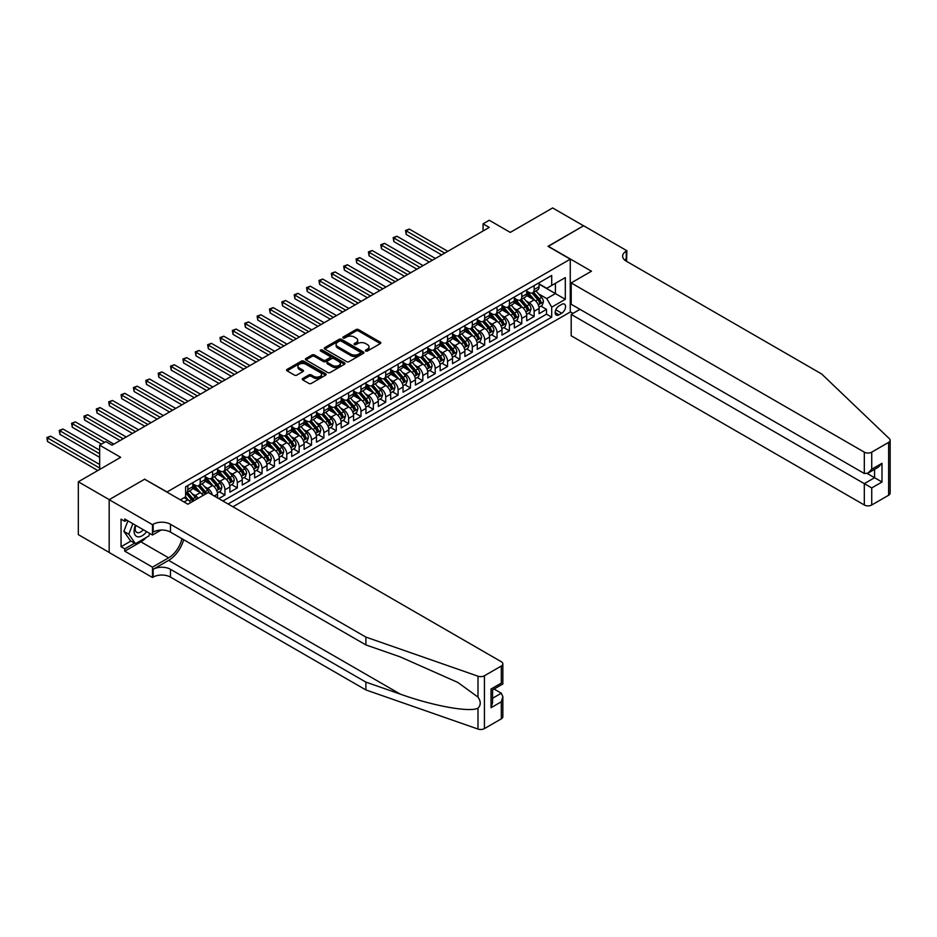 <?xml version="1.0" encoding="UTF-8"?>
<svg xmlns="http://www.w3.org/2000/svg" width="937" height="937" viewBox="0 0 937 937"><rect width="100%" height="100%" fill="white"/><g stroke="black" fill="none" stroke-linecap="round" stroke-linejoin="round"><path stroke-width="1.41" d="M365.735 351.024A1.206 0.691 0 0 0 367.433 351.024L380.328 343.586A1.722 0.996 0 0 0 380.832 342.883A1.722 0.996 0 0 0 380.328 342.181L358.473 329.566A1.722 0.996 0 0 0 356.048 329.566L343.153 337.015A1.206 0.691 0 0 0 344.851 337.988L346.514 337.027A5.493 3.174 0 0 1 354.291 337.027L356.107 338.081A5.493 3.174 0 0 1 357.723 340.318A5.493 3.174 0 0 1 356.107 342.567L354.444 343.528A1.206 0.691 0 0 0 356.142 344.511L357.805 343.551A5.493 3.174 0 0 1 365.582 343.551L367.398 344.593A5.493 3.174 0 0 1 369.014 346.842A5.493 3.174 0 0 1 367.398 349.079L365.735 350.051A1.206 0.691 0 0 0 365.735 351.024L365.735 350.051M302.756 378.489A1.722 0.996 0 0 0 302.253 379.192A1.722 0.996 0 0 0 302.756 379.883L308.882 383.432A1.722 0.996 0 0 0 311.318 383.432L325.643 375.151A1.722 0.996 0 0 0 326.146 374.46A1.722 0.996 0 0 0 325.643 373.758L303.787 361.143A1.722 0.996 0 0 0 301.363 361.143L287.038 369.412A1.722 0.996 0 0 0 286.535 370.115A1.722 0.996 0 0 0 287.038 370.806L294.441 375.093A1.722 0.996 0 0 0 296.865 375.093L303.002 371.544A1.722 0.996 0 0 0 303.506 370.841A1.722 0.996 0 0 0 303.002 370.15L299.325 368.03A4.591 2.647 0 0 1 297.978 366.156A4.591 2.647 0 0 1 300.812 363.697A4.591 2.647 0 0 1 305.825 364.27L320.208 372.586A4.591 2.647 0 0 1 321.555 374.46A4.591 2.647 0 0 1 318.721 376.908A4.591 2.647 0 0 1 313.708 376.334L311.318 374.952A1.722 0.996 0 0 0 308.882 374.952L302.756 378.489L302.756 379.883L308.882 376.369L308.882 374.952M144.802 479.322L167.067 491.96L570.258 259.186L548.004 246.326L583.552 225.794L552.643 207.944L510.278 232.399L489.255 220.265L483.07 223.838L489.255 227.41L112.03 445.192L105.846 441.62L99.662 445.192L99.662 469.472M144.802 479.112L109.242 499.644L78.321 481.782L120.686 457.326L99.662 445.192M346.643 361.635A1.722 0.996 0 0 0 349.068 361.635L363.392 353.354A1.722 0.996 0 0 0 363.896 352.663A1.722 0.996 0 0 0 363.392 351.961L341.536 339.346A1.722 0.996 0 0 0 339.112 339.346L324.788 347.615A1.722 0.996 0 0 0 324.284 348.318A1.722 0.996 0 0 0 324.788 349.009L346.643 361.635M321.075 351.293A1.206 0.691 0 0 1 322.305 351.457L322.305 350.028L344.511 362.853A1.722 0.996 0 0 1 345.015 363.556A1.722 0.996 0 0 1 344.511 364.259L330.187 372.528A1.722 0.996 0 0 1 327.763 372.528L305.907 359.913L312.044 356.4L312.044 354.971L305.907 358.508A1.722 0.996 0 0 0 305.403 359.211A1.722 0.996 0 0 0 305.907 359.913L305.907 358.508M312.044 356.4A1.722 0.996 0 0 1 314.469 356.4L314.469 354.971A1.722 0.996 0 0 0 312.044 354.971M314.469 354.971L323.335 360.089A1.722 0.996 0 0 0 325.76 360.089L329.824 357.735A1.722 0.996 0 0 0 330.328 357.044A1.722 0.996 0 0 0 329.824 356.341L320.595 351.012A1.206 0.691 0 0 1 322.305 350.028M109.184 552.443L78.321 534.629L78.321 481.782M218.766 498.601L224.95 495.029L219.317 491.784M216.892 479.463L219.996 481.255A6.992 4.041 60 0 1 224.95 489.817L229.893 486.971L229.893 492.183L237.319 487.896L231.685 484.64M229.26 472.318L232.364 474.11A6.992 4.041 60 0 1 237.319 482.684L242.261 479.826L242.261 485.038L249.687 480.751L244.053 477.507M241.629 465.174L244.733 466.977A6.992 4.041 60 0 1 249.687 475.539L254.63 472.681L254.63 477.893L262.055 473.607L256.422 470.362M253.997 458.041L257.101 459.833A6.992 4.041 60 0 1 262.055 468.395L266.998 465.548L266.998 470.761L274.424 466.474L268.79 463.218M266.366 450.896L269.469 452.688A6.992 4.041 60 0 1 274.424 461.262L279.367 458.404L279.367 463.616L286.792 459.329L281.159 456.085M278.734 443.751L281.838 445.555A6.992 4.041 60 0 1 286.792 454.117L291.735 451.259L291.735 456.471L299.161 452.196L293.527 448.94M291.102 436.619L294.206 438.411A6.992 4.041 60 0 1 299.161 446.972L304.103 444.126L304.103 449.338L311.529 445.052L305.895 441.795M303.471 429.474L306.575 431.266A6.992 4.041 60 0 1 311.529 439.84L316.472 436.982L316.472 442.194L323.897 437.907L318.264 434.663M315.839 422.341L318.943 424.133A6.992 4.041 60 0 1 323.897 432.695L328.84 429.837L328.84 435.049L336.266 430.774L330.632 427.518M328.208 415.196L331.311 416.988A6.992 4.041 60 0 1 336.266 425.562L341.209 422.704L341.209 427.916L348.623 423.629L343.001 420.385M340.576 408.052L343.68 409.844A6.992 4.041 60 0 1 348.623 418.417L353.577 415.559L353.577 420.772L360.991 416.485L355.369 413.24M352.944 400.919L356.048 402.711A6.992 4.041 60 0 1 360.991 411.273L365.945 408.415L365.945 413.627L373.359 409.352L367.737 406.096M365.313 393.774L368.417 395.566A6.992 4.041 60 0 1 373.359 404.14L378.314 401.282L378.314 406.494L385.728 402.207L380.106 398.963M377.681 386.63L380.785 388.422A6.992 4.041 60 0 1 385.728 396.995L390.682 394.137L390.682 399.349L398.096 395.063L392.474 391.818M390.05 379.497L393.153 381.289A6.992 4.041 60 0 1 398.096 389.851L403.051 386.993L403.051 392.205L410.465 387.93L404.843 384.674M402.418 372.352L405.522 374.144A6.992 4.041 60 0 1 410.465 382.718L415.419 379.86L415.419 385.072L422.833 380.785L417.211 377.541M414.786 365.207L417.89 366.999A6.992 4.041 60 0 1 422.833 375.573L427.787 372.715L427.787 377.927L435.201 373.64L429.579 370.396M427.155 358.075L430.259 359.867A6.992 4.041 60 0 1 435.201 368.428L440.156 365.571L440.156 370.783L447.57 366.508L441.948 363.251M439.523 350.93L442.627 352.722A6.992 4.041 60 0 1 447.57 361.295L452.524 358.438L452.524 363.65L459.938 359.363L454.316 356.119M451.892 343.785L454.995 345.577A6.992 4.041 60 0 1 459.938 354.151L464.893 351.293L464.893 356.505L472.307 352.218L466.685 348.974M464.26 336.652L467.364 338.444A6.992 4.041 60 0 1 472.307 347.006L477.249 344.148L477.249 349.372L484.675 345.085L479.053 341.829M476.628 329.508L479.732 331.3A6.992 4.041 60 0 1 484.675 339.873L489.618 337.015L489.618 342.228L497.043 337.941L491.421 334.696M488.997 322.363L492.101 324.155A6.992 4.041 60 0 1 497.043 332.729L501.986 329.871L501.986 335.083L509.412 330.796L503.79 327.552M501.354 315.23L504.469 317.022A6.992 4.041 60 0 1 509.412 325.584L514.354 322.726L514.354 327.95L521.78 323.663L516.146 320.407M513.722 308.086L516.837 309.878A6.992 4.041 60 0 1 521.78 318.451L526.723 315.593L526.723 320.805L534.149 316.519L534.149 311.307A6.992 4.041 -120 0 0 529.206 302.733L526.09 300.941M528.515 313.274L534.149 316.519M190.738 502.572A6.992 4.041 -120 0 0 187.845 499.819L184.132 497.676M203.106 495.427A6.992 4.041 -120 0 0 200.213 492.675L192.565 488.259M198.164 498.285A6.992 4.041 60 0 0 195.271 495.532L192.155 493.74M217.525 497.887L217.525 494.104A6.992 4.041 -120 0 0 212.582 485.542L204.934 481.126M212.289 494.865A6.992 4.041 60 0 0 207.639 488.388L204.524 486.596M229.893 486.971A6.992 4.041 -120 0 0 224.95 478.397L217.302 473.981M242.261 479.826A6.992 4.041 -120 0 0 237.319 471.252L229.67 466.837M254.63 472.681A6.992 4.041 -120 0 0 249.687 464.12L242.039 459.704M266.998 465.548A6.992 4.041 -120 0 0 262.055 456.975L254.407 452.559M279.367 458.404A6.992 4.041 -120 0 0 274.424 449.83L266.776 445.415M291.735 451.259A6.992 4.041 -120 0 0 286.792 442.697L279.144 438.282M304.103 444.126A6.992 4.041 -120 0 0 299.161 435.553L291.512 431.137M316.472 436.982A6.992 4.041 -120 0 0 311.529 428.408L303.881 423.992M328.84 429.837A6.992 4.041 -120 0 0 323.897 421.275L316.249 416.86M341.209 422.704A6.992 4.041 -120 0 0 336.266 414.131L328.606 409.715M353.577 415.559A6.992 4.041 -120 0 0 348.623 406.986L340.974 402.57M365.945 408.415A6.992 4.041 -120 0 0 360.991 399.853L353.343 395.437M378.314 401.282A6.992 4.041 -120 0 0 373.359 392.708L365.711 388.293M390.682 394.137A6.992 4.041 -120 0 0 385.728 385.564L378.079 381.148M403.051 386.993A6.992 4.041 -120 0 0 398.096 378.431L390.448 374.015M415.419 379.86A6.992 4.041 -120 0 0 410.465 371.286L402.816 366.871M427.787 372.715A6.992 4.041 -120 0 0 422.833 364.142L415.185 359.726M440.156 365.571A6.992 4.041 -120 0 0 435.201 357.009L427.553 352.593M452.524 358.438A6.992 4.041 -120 0 0 447.57 349.864L439.921 345.448M464.893 351.293A6.992 4.041 -120 0 0 459.938 342.731L452.29 338.304M477.249 344.148A6.992 4.041 -120 0 0 472.307 335.587L464.658 331.171M489.618 337.015A6.992 4.041 -120 0 0 484.675 328.442L477.027 324.026M501.986 329.871A6.992 4.041 -120 0 0 497.043 321.309L489.395 316.893M514.354 322.726A6.992 4.041 -120 0 0 509.412 314.164L501.763 309.749M526.723 315.593A6.992 4.041 -120 0 0 521.78 307.02L514.132 302.604M561.731 304.384L559.002 305.954A5.423 3.127 120 0 0 555.465 310.733A5.423 3.127 120 0 0 556.297 315.078A5.423 3.127 120 0 0 559.002 314.809L561.731 313.239A5.423 3.127 120 0 0 565.269 308.46A5.423 3.127 120 0 0 564.437 304.115A5.423 3.127 120 0 0 561.731 304.384M232.926 506.776L570.258 312.021L570.258 259.186M228.101 504.001L551.706 317.163L551.706 307.16L546.763 298.598L538.459 293.808M180.361 499.854L185.62 496.821L185.62 486.818L551.706 275.466L551.706 285.457L565.316 277.598L565.316 299.313L551.706 307.16M192.788 483.82L195.271 485.249A6.992 4.041 60 0 0 198.761 485.6L203.716 482.742A6.992 4.041 -120 0 0 205.156 479.533L205.156 475.539M205.156 476.687L207.639 478.116A6.992 4.041 60 0 0 211.13 478.456L216.084 475.598A6.992 4.041 -120 0 0 217.525 472.4L217.525 468.395M217.525 469.542L219.996 470.971A6.992 4.041 60 0 0 223.498 471.311L228.452 468.465A6.992 4.041 -120 0 0 229.893 465.256L229.893 461.262M229.893 462.398L232.364 463.827A6.992 4.041 60 0 0 235.866 464.178L240.809 461.32A6.992 4.041 -120 0 0 242.261 458.123L242.261 454.117M242.261 455.265L244.733 456.694A6.992 4.041 60 0 0 248.235 457.033L253.177 454.176A6.992 4.041 -120 0 0 254.63 450.978L254.63 446.972M254.63 448.12L257.101 449.549A6.992 4.041 60 0 0 260.603 449.901L265.546 447.043A6.992 4.041 -120 0 0 266.998 443.833L266.998 439.84M266.998 440.976L269.469 442.405A6.992 4.041 60 0 0 272.972 442.756L277.914 439.898A6.992 4.041 -120 0 0 279.367 436.701L279.367 432.695M279.367 433.843L281.838 435.272A6.992 4.041 60 0 0 285.34 435.611L290.283 432.753A6.992 4.041 -120 0 0 291.735 429.556L291.735 425.55M291.735 426.698L294.206 428.127A6.992 4.041 60 0 0 297.708 428.478L302.651 425.621A6.992 4.041 -120 0 0 304.103 422.411L304.103 418.417M304.103 419.553L306.575 420.982A6.992 4.041 60 0 0 310.077 421.334L315.019 418.476A6.992 4.041 -120 0 0 316.472 415.278L316.472 411.273M316.472 412.421L318.943 413.849A6.992 4.041 60 0 0 322.445 414.189L327.388 411.331A6.992 4.041 -120 0 0 328.84 408.134L328.84 404.14M328.84 405.276L331.311 406.705A6.992 4.041 60 0 0 334.814 407.056L339.756 404.198A6.992 4.041 -120 0 0 341.209 400.989L341.209 396.995M341.209 398.131L343.68 399.56A6.992 4.041 60 0 0 347.182 399.912L352.125 397.054A6.992 4.041 -120 0 0 353.577 393.856L353.577 389.851M353.577 390.998L356.048 392.427A6.992 4.041 60 0 0 359.55 392.767L364.493 389.909A6.992 4.041 -120 0 0 365.945 386.712L365.945 382.718M365.945 383.854L368.417 385.283A6.992 4.041 60 0 0 371.919 385.634L376.861 382.776A6.992 4.041 -120 0 0 378.314 379.567L378.314 375.573M378.314 376.709L380.785 378.138A6.992 4.041 60 0 0 384.287 378.489L389.23 375.632A6.992 4.041 -120 0 0 390.682 372.434L390.682 368.428M390.682 369.576L393.153 371.005A6.992 4.041 60 0 0 396.656 371.345L401.598 368.487A6.992 4.041 -120 0 0 403.051 365.289L403.051 361.295M403.051 362.432L405.522 363.861A6.992 4.041 60 0 0 409.024 364.212L413.967 361.354A6.992 4.041 -120 0 0 415.419 358.145L415.419 354.151M415.419 355.299L417.89 356.716A6.992 4.041 60 0 0 421.392 357.067L426.335 354.209A6.992 4.041 -120 0 0 427.787 351.012L427.787 347.006M427.787 348.154L430.259 349.583A6.992 4.041 60 0 0 433.749 349.923L438.703 347.065A6.992 4.041 -120 0 0 440.156 343.867L440.156 339.873M440.156 341.009L442.627 342.438A6.992 4.041 60 0 0 446.117 342.79L451.072 339.932A6.992 4.041 -120 0 0 452.524 336.723L452.524 332.729M452.524 333.877L454.995 335.294A6.992 4.041 60 0 0 458.486 335.645L463.44 332.787A6.992 4.041 -120 0 0 464.893 329.59L464.893 325.584M464.893 326.732L467.364 328.161A6.992 4.041 60 0 0 470.854 328.5L475.809 325.654A6.992 4.041 -120 0 0 477.249 322.445L477.249 318.451M477.249 319.587L479.732 321.016A6.992 4.041 60 0 0 483.223 321.368L488.177 318.51A6.992 4.041 -120 0 0 489.618 315.3L489.618 311.307M489.618 312.454L492.101 313.883A6.992 4.041 60 0 0 495.591 314.223L500.545 311.365A6.992 4.041 -120 0 0 501.986 308.168L501.986 304.162M501.986 305.31L504.469 306.739A6.992 4.041 60 0 0 507.959 307.078L512.914 304.232A6.992 4.041 -120 0 0 514.354 301.023L514.354 297.029M514.354 298.165L516.837 299.594A6.992 4.041 60 0 0 520.328 299.945L525.282 297.088A6.992 4.041 -120 0 0 526.723 293.878L526.723 289.884M222.912 500.99L546.517 314.164L546.517 309.374L539.091 313.661L539.091 308.449A6.992 4.041 -120 0 0 534.149 299.887L526.5 295.471M526.723 291.032L529.206 292.461A6.992 4.041 -120 0 0 532.696 292.801A6.992 4.041 -120 0 0 534.149 289.603L534.149 285.598M532.696 292.801L537.651 289.943A6.992 4.041 -120 0 0 539.091 286.745L539.091 282.74M187.845 485.542L187.845 489.536A6.992 4.041 60 0 1 186.393 492.733A6.992 4.041 60 0 1 185.62 493.026M186.393 492.733L191.347 489.887A6.992 4.041 -120 0 0 192.788 486.678L192.788 482.684M200.213 478.397L200.213 482.391A6.992 4.041 60 0 1 198.761 485.6M212.582 471.252L212.582 475.258A6.992 4.041 60 0 1 211.13 478.456M224.95 464.12L224.95 468.113A6.992 4.041 60 0 1 223.498 471.311M237.319 456.975L237.319 460.969A6.992 4.041 60 0 1 235.866 464.178M249.687 449.83L249.687 453.836A6.992 4.041 60 0 1 248.235 457.033M262.055 442.697L262.055 446.691A6.992 4.041 60 0 1 260.603 449.901M274.424 435.553L274.424 439.547A6.992 4.041 60 0 1 272.972 442.756M286.792 428.408L286.792 432.414A6.992 4.041 60 0 1 285.34 435.611M299.161 421.275L299.161 425.269A6.992 4.041 60 0 1 297.708 428.478M311.529 414.131L311.529 418.125A6.992 4.041 60 0 1 310.077 421.334M323.897 406.986L323.897 410.992A6.992 4.041 60 0 1 322.445 414.189M336.266 399.853L336.266 403.847A6.992 4.041 60 0 1 334.814 407.056M348.623 392.708L348.623 396.702A6.992 4.041 60 0 1 347.182 399.912M360.991 385.564L360.991 389.569A6.992 4.041 60 0 1 359.55 392.767M373.359 378.431L373.359 382.425A6.992 4.041 60 0 1 371.919 385.634M385.728 371.286L385.728 375.292A6.992 4.041 60 0 1 384.287 378.489M398.096 364.142L398.096 368.147A6.992 4.041 60 0 1 396.656 371.345M410.465 357.009L410.465 361.003A6.992 4.041 60 0 1 409.024 364.212M422.833 349.864L422.833 353.87A6.992 4.041 60 0 1 421.392 357.067M435.201 342.719L435.201 346.725A6.992 4.041 60 0 1 433.749 349.923M447.57 335.587L447.57 339.581A6.992 4.041 60 0 1 446.117 342.79M459.938 328.442L459.938 332.448A6.992 4.041 60 0 1 458.486 335.645M472.307 321.309L472.307 325.303A6.992 4.041 60 0 1 470.854 328.5M484.675 314.164L484.675 318.158A6.992 4.041 60 0 1 483.223 321.368M497.043 307.02L497.043 311.025A6.992 4.041 60 0 1 495.591 314.223M509.412 299.887L509.412 303.881A6.992 4.041 60 0 1 507.959 307.078M521.78 292.742L521.78 296.736A6.992 4.041 60 0 1 520.328 299.945M521.78 318.451L521.78 323.663M509.412 325.584L509.412 330.796M497.043 332.729L497.043 337.941M484.675 339.873L484.675 345.085M472.307 347.006L472.307 352.218M459.938 354.151L459.938 359.363M447.57 361.295L447.57 366.508M435.201 368.428L435.201 373.64M422.833 375.573L422.833 380.785M410.465 382.718L410.465 387.93M398.096 389.851L398.096 395.063M385.728 396.995L385.728 402.207M373.359 404.14L373.359 409.352M360.991 411.273L360.991 416.485M348.623 418.417L348.623 423.629M336.266 425.562L336.266 430.774M323.897 432.695L323.897 437.907M311.529 439.84L311.529 445.052M299.161 446.972L299.161 452.196M286.792 454.117L286.792 459.329M274.424 461.262L274.424 466.474M262.055 468.395L262.055 473.607M249.687 475.539L249.687 480.751M237.319 482.684L237.319 487.896M224.95 489.817L224.95 495.029M546.763 298.598L555.418 293.597L555.418 283.314L565.316 277.598M539.091 284.169L565.316 299.313M539.091 283.888L546.763 288.315L551.706 285.457M483.07 223.838L483.07 230.97M540.883 306.13L546.517 309.374M546.517 314.164L551.706 317.163M366.215 351.199L367.398 350.508A5.493 3.174 0 0 0 369.014 348.271L369.014 346.842M357.723 340.318L357.723 341.747A5.493 3.174 0 0 1 356.107 343.996L354.924 344.675M380.328 342.181L380.328 343.586L358.473 330.995A1.722 0.996 0 0 0 356.048 330.995L343.633 338.163M363.392 351.961L363.392 353.354L341.536 340.775A1.722 0.996 0 0 0 339.112 340.775L324.811 349.032L324.788 347.615M360.358 353.144A1.206 0.691 0 0 0 360.358 352.171L341.173 341.091A1.206 0.691 0 0 0 339.475 341.091L337.718 342.11A5.493 3.174 0 0 0 336.114 344.347A5.493 3.174 0 0 0 337.718 346.596L350.825 354.163A5.493 3.174 0 0 0 358.602 354.163L360.358 353.144L360.358 354.573A1.206 0.691 0 0 0 360.71 354.092L360.71 352.663M336.114 344.347L336.114 345.776A5.493 3.174 0 0 0 337.718 348.025L337.718 346.596M360.358 354.573L358.602 355.591A5.493 3.174 0 0 1 350.825 355.591L337.718 348.025M314.469 356.4L323.335 361.518A1.722 0.996 0 0 0 325.76 361.518L329.824 359.164A1.722 0.996 0 0 0 330.328 358.473L330.328 357.044M322.305 351.457L344.488 364.27M332.53 365.395A4.591 2.647 0 0 0 337.531 365.969A4.591 2.647 0 0 0 340.365 363.521A4.591 2.647 0 0 0 339.018 361.647L333.959 358.719A1.722 0.996 0 0 0 331.522 358.719L327.458 361.073A1.722 0.996 0 0 0 326.954 361.776A1.722 0.996 0 0 0 327.458 362.467L332.53 365.395L332.53 366.824A4.591 2.647 0 0 0 337.531 367.398A4.591 2.647 0 0 0 340.365 364.95L340.365 363.521M326.954 361.776L326.954 363.193A1.722 0.996 0 0 0 327.458 363.896L327.458 362.467M332.53 366.824L327.458 363.896M321.555 374.46L321.555 375.889A4.591 2.647 0 0 1 318.721 378.337A4.591 2.647 0 0 1 313.708 377.763L311.318 376.369A1.722 0.996 0 0 0 308.882 376.369M297.978 366.156L297.978 367.573A4.591 2.647 0 0 0 299.325 369.459L299.325 368.03M302.979 371.556L299.325 369.459M325.619 375.175L303.787 362.572A1.722 0.996 0 0 0 301.363 362.572L287.062 370.829M538.986 307.231L542.183 305.38L543.425 301.808A4.638 2.67 -120 0 0 541.621 297.462L535.964 290.915M534.84 300.332L528.128 292.578A13.376 7.73 -120 0 0 526.723 291.102M531.162 298.153L527.414 293.82A11.103 6.407 -120 0 0 526.723 293.07M447.816 251.327L409.293 229.085L406.201 230.865L406.201 234.437L441.632 254.899M532.064 293.058L537.779 299.676A4.638 2.67 60 0 1 539.431 302.862L540.918 302.007A4.638 2.67 -120 0 0 539.267 298.809L533.621 292.274M532.403 292.941L538.541 300.051A2.366 1.359 60 0 1 539.138 300.976L540.918 302.007M406.201 234.437L405.522 230.479L444.724 253.107M405.522 230.479L409.293 229.085M135.455 525.2A11.373 6.559 120 0 0 138.126 536.842A11.373 6.559 120 0 0 146.605 531.63M135.842 525.423A7.789 4.498 120 0 0 136.79 532.38A7.789 4.498 120 0 0 137.926 532.731A7.789 4.498 120 0 0 143.302 529.721M149.791 533.481L148.819 535.987L135.467 543.694L130.524 540.836L123.848 531.338L127.912 520.843M135.467 543.694L128.791 534.195L132.867 523.701M123.848 531.338L128.791 534.195M579.968 309.339L571.195 314.41L571.195 335.762L864.312 504.996L864.312 483.644L874.572 477.718L874.572 469.355M571.195 314.41L871.726 487.931L871.726 504.996L888.616 495.251L888.616 442.405A5.247 3.034 0 0 0 890.15 440.261A5.247 3.034 0 0 0 889.389 438.703L821.644 373.968L626.232 261.142A12.24 7.074 180 0 1 622.636 256.141A12.24 7.074 180 0 1 626.232 251.151L626.912 250.753L583.622 225.758L548.18 246.431M548.18 246.22L591.47 271.215L571.195 282.927L864.312 452.149A5.247 3.034 0 0 0 871.726 452.149L888.616 442.405M626.912 250.753L626.537 261.318M570.258 311.81L572.987 313.38M571.195 282.927L571.195 304.279L864.312 473.501L864.312 452.149M890.15 440.261L890.15 493.108A5.247 3.034 180 0 1 888.616 495.251M871.726 504.996A5.247 3.034 180 0 1 864.312 504.996M624.686 260.053A12.24 7.074 180 0 1 626.232 258.963L626.232 251.151M867.275 473.501L881.998 482.005L871.726 487.931M871.726 452.149L871.726 469.226L868.025 473.138L864.312 473.501M871.726 469.226L881.998 463.3L878.285 467.212L868.025 473.138M501.307 718.855L501.307 701.79L502.853 696.613L502.853 716.711A5.247 3.034 180 0 1 501.307 718.855L484.429 728.599A5.247 3.034 180 0 1 477.999 729.056L365.887 689.937L365.887 682.113L170.464 569.298A12.24 7.074 -0 0 0 153.153 569.298L168.613 560.373A22.781 13.153 120 0 0 183.664 539.712M365.887 682.113L400.263 694.106C433.117 705.959 469.835 712.588 477.999 708.161C480.986 705.104 480.986 701.426 477.999 697.105L457.83 682.441L400.263 656.907L365.887 644.914L170.464 532.099A12.24 7.074 -0 0 0 153.153 532.099L153.153 524.275L152.473 524.661L109.184 499.679L144.614 479.217L187.904 504.211L208.19 492.499L501.307 661.733A5.247 3.034 -0 0 1 502.853 663.876A5.247 3.034 -0 0 1 501.307 666.02L484.429 675.764L484.429 728.599M365.887 689.937L170.464 577.11A12.24 7.074 -0 0 0 153.153 577.11L152.473 577.508L109.184 552.514L109.184 499.679M365.887 644.914L365.887 637.09L170.464 524.275A12.24 7.074 -0 0 0 153.153 524.275M477.999 697.105L477.999 676.209L365.887 637.09M146.359 537.405A19.677 11.361 -60 0 1 140.913 541.844L124.773 551.155L124.773 548.871L134.6 543.191M126.753 520.164L124.773 521.312L121.06 519.168L121.06 546.728L124.773 548.871M124.773 521.312L124.773 519.028L152.473 535.015L152.473 524.661M152.473 577.508L152.473 567.154L168.613 557.831A19.677 11.361 120 0 0 181.93 538.716M124.773 551.155L152.473 567.154M494.068 689.035L501.307 693.216L502.853 696.613M161.105 530.037L152.473 535.015M477.999 676.209A5.247 3.034 -0 0 0 484.429 675.764M121.06 546.728L130.887 541.059M501.307 701.79L491.047 707.716L492.581 702.539L492.581 689.89L502.853 683.963L502.853 663.876M491.047 707.716L491.047 689.011C493.049 690.159 493.049 690.159 491.047 689.011L501.307 683.085C503.31 684.233 503.31 684.233 501.307 683.085L501.307 666.02M526.617 314.363L529.815 312.525L531.056 308.952A4.638 2.67 -120 0 0 529.253 304.595L523.596 298.06M522.471 307.477L515.76 299.711A13.376 7.73 -120 0 0 514.354 298.247M518.793 305.298L515.045 300.953A11.103 6.407 -120 0 0 514.354 300.215M435.447 258.471L396.925 236.229L393.833 238.01L393.833 241.582L429.263 262.032M519.695 300.191L525.411 306.809A4.638 2.67 60 0 1 527.074 310.006L528.55 309.151A4.638 2.67 -120 0 0 526.899 305.954L521.253 299.407M520.035 300.086L526.172 307.195A2.366 1.359 60 0 1 526.77 308.121L528.55 309.151M393.833 241.582L393.153 237.611L432.355 260.252M393.153 237.611L396.925 236.229M514.249 321.508L517.447 319.658L518.688 316.085A4.638 2.67 -120 0 0 516.884 311.74L511.227 305.193M510.103 314.621L503.392 306.856A13.376 7.73 -120 0 0 501.986 305.38M506.425 312.443L502.677 308.097A11.103 6.407 -120 0 0 501.986 307.348M423.079 265.604L384.557 243.362L381.464 245.154L381.464 248.715L416.895 269.177M507.327 307.336L513.043 313.954A4.638 2.67 60 0 1 514.706 317.151L516.182 316.284A4.638 2.67 -120 0 0 514.53 313.099L508.885 306.551M507.667 307.231L513.816 314.34A2.366 1.359 60 0 1 514.401 315.265L516.182 316.284M381.464 248.715L380.785 244.756L419.987 267.396M380.785 244.756L384.557 243.362M501.892 328.653L505.078 326.802L506.32 323.23A4.638 2.67 -120 0 0 504.516 318.885L498.859 312.337M497.734 321.754L491.035 314A13.376 7.73 -120 0 0 489.618 312.525M494.057 319.576L490.309 315.242A11.103 6.407 -120 0 0 489.618 314.492M410.711 272.749L372.188 250.507L369.096 252.287L369.096 255.86L404.526 276.321M494.959 314.481L500.674 321.098A4.638 2.67 60 0 1 502.337 324.284L503.813 323.429A4.638 2.67 -120 0 0 502.162 320.231L496.516 313.696M495.298 314.363L501.447 321.473A2.366 1.359 60 0 1 502.033 322.398L503.813 323.429M369.096 255.86L368.417 251.901L407.618 274.529M368.417 251.901L372.188 250.507M489.524 335.786L492.71 333.947L493.951 330.374A4.638 2.67 -120 0 0 492.148 326.017L486.49 319.482M485.366 328.899L478.666 321.133A13.376 7.73 -120 0 0 477.249 319.669M481.688 326.72L477.94 322.375A11.103 6.407 -120 0 0 477.249 321.637M398.342 279.894L359.82 257.652L356.728 259.432L356.728 263.004L392.158 283.454M482.602 321.614L488.318 328.231A4.638 2.67 60 0 1 489.969 331.429L491.445 330.574A4.638 2.67 -120 0 0 489.793 327.376L484.148 320.829M482.93 321.508L489.079 328.618A2.366 1.359 60 0 1 489.664 329.543L491.445 330.574M356.728 263.004L356.048 259.034L395.25 281.674M356.048 259.034L359.82 257.652M477.156 342.93L480.341 341.08L481.583 337.507A4.638 2.67 -120 0 0 479.779 333.162L474.122 326.615M472.998 336.032L466.298 328.278A13.376 7.73 -120 0 0 464.893 326.802M469.32 333.865L465.572 329.519A11.103 6.407 -120 0 0 464.893 328.77M385.974 287.027L347.451 264.784L344.359 266.576L344.359 270.137L379.79 290.599M470.233 328.758L475.949 335.376A4.638 2.67 60 0 1 477.601 338.562L479.076 337.707A4.638 2.67 -120 0 0 477.425 334.521L471.779 327.973M470.561 328.653L476.71 335.762A2.366 1.359 60 0 1 477.296 336.688L479.076 337.707M344.359 270.137L343.68 266.178L382.882 288.819M343.68 266.178L347.451 264.784M464.787 350.075L467.985 348.224L469.214 344.652A4.638 2.67 -120 0 0 467.411 340.307L461.754 333.759M460.629 343.176L453.93 335.423A13.376 7.73 -120 0 0 452.524 333.947M456.951 340.998L453.203 336.664A11.103 6.407 -120 0 0 452.524 335.914M373.605 294.171L335.083 271.929L331.991 273.709L331.991 277.282L367.421 297.743M457.865 335.903L463.581 342.52A4.638 2.67 60 0 1 465.232 345.706L466.708 344.851A4.638 2.67 -120 0 0 465.057 341.654L459.411 335.118M458.193 335.786L464.342 342.895A2.366 1.359 60 0 1 464.928 343.82L466.708 344.851M331.991 277.282L331.311 273.323L370.513 295.951M331.311 273.323L335.083 271.929M452.419 357.208L455.616 355.369L456.846 351.797A4.638 2.67 -120 0 0 455.042 347.44L449.397 340.904M448.261 350.321L441.561 342.555A13.376 7.73 -120 0 0 440.156 341.091M444.583 348.142L440.835 343.797A11.103 6.407 -120 0 0 440.156 343.059M361.249 301.316L322.715 279.062L319.622 280.854L319.622 284.426L355.064 304.876M445.497 343.036L451.212 349.653A4.638 2.67 60 0 1 452.864 352.851L454.34 351.996A4.638 2.67 -120 0 0 452.688 348.798L447.043 342.251M445.825 342.93L451.974 350.04A2.366 1.359 60 0 1 452.571 350.965L454.34 351.996M319.622 284.426L318.943 280.456L358.157 303.096M318.943 280.456L322.715 279.062M440.05 364.352L443.248 362.502L444.478 358.93A4.638 2.67 -120 0 0 442.674 354.584L437.029 348.037M435.892 357.454L429.193 349.7A13.376 7.73 -120 0 0 427.787 348.224M432.215 355.287L428.467 350.942A11.103 6.407 -120 0 0 427.787 350.192M348.88 308.449L310.346 286.207L307.254 287.999L307.254 291.559L342.696 312.021M433.128 350.18L438.844 356.798A4.638 2.67 60 0 1 440.495 359.984L441.971 359.129A4.638 2.67 -120 0 0 440.32 355.943L434.674 349.396M433.456 350.075L439.605 357.184A2.366 1.359 60 0 1 440.203 358.11L441.971 359.129M307.254 291.559L306.575 287.6L345.788 310.241M306.575 287.6L310.346 286.207M427.682 371.485L430.879 369.647L432.109 366.074A4.638 2.67 -120 0 0 430.306 361.717L424.66 355.182M423.524 364.598L416.824 356.845A13.376 7.73 -120 0 0 415.419 355.369M419.846 362.42L416.098 358.086A11.103 6.407 -120 0 0 415.419 357.337M336.512 315.593L297.978 293.351L294.886 295.132L294.886 298.704L330.328 319.166M420.76 357.313L426.476 363.931A4.638 2.67 60 0 1 428.127 367.128L429.614 366.273A4.638 2.67 -120 0 0 427.951 363.076L422.306 356.54M421.088 357.208L427.237 364.317A2.366 1.359 60 0 1 427.834 365.243L429.614 366.273M294.886 298.704L294.206 294.745L333.42 317.374M294.206 294.745L297.978 293.351M415.314 378.63L418.511 376.791L419.741 373.219A4.638 2.67 -120 0 0 417.937 368.862L412.292 362.326M411.156 371.743L404.456 363.978A13.376 7.73 -120 0 0 403.051 362.514M407.478 369.565L403.73 365.219A11.103 6.407 -120 0 0 403.051 364.481M324.143 322.726L285.609 300.484L282.517 302.276L282.517 305.849L317.959 326.299M408.391 364.458L414.107 371.075A4.638 2.67 60 0 1 415.759 374.273L417.246 373.418A4.638 2.67 -120 0 0 415.583 370.22L409.937 363.673M408.719 364.352L414.868 371.462A2.366 1.359 60 0 1 415.466 372.387L417.246 373.418M282.517 305.849L281.838 301.878L321.051 324.518M281.838 301.878L285.609 300.484M402.945 385.775L406.143 383.924L407.372 380.352A4.638 2.67 -120 0 0 405.569 376.006L399.923 369.459M398.787 378.876L392.088 371.122A13.376 7.73 -120 0 0 390.682 369.647M395.109 376.709L391.361 372.364A11.103 6.407 -120 0 0 390.682 371.614M311.775 329.871L273.241 307.629L270.149 309.409L270.149 312.981L305.591 333.443M396.023 371.602L401.739 378.22A4.638 2.67 60 0 1 403.39 381.406L404.878 380.551A4.638 2.67 -120 0 0 403.226 377.365L397.569 370.818M396.351 371.497L402.5 378.607A2.366 1.359 60 0 1 403.097 379.532L404.878 380.551M270.149 312.981L269.469 309.023L308.683 331.663M269.469 309.023L273.241 307.629M390.577 392.908L393.774 391.069L395.004 387.496A4.638 2.67 -120 0 0 393.2 383.139L387.555 376.604M386.419 386.021L379.719 378.267A13.376 7.73 -120 0 0 378.314 376.791M382.741 383.842L378.993 379.508A11.103 6.407 -120 0 0 378.314 378.759M299.407 337.015L260.873 314.773L257.78 316.554L257.78 320.126L293.222 340.588M383.655 378.735L389.37 385.353A4.638 2.67 60 0 1 391.022 388.55L392.509 387.695A4.638 2.67 -120 0 0 390.858 384.498L385.201 377.962M383.994 378.63L390.132 385.739A2.366 1.359 60 0 1 390.729 386.665L392.509 387.695M257.78 320.126L257.101 316.167L296.315 338.796M257.101 316.167L260.873 314.773M378.208 400.052L381.406 398.213L382.636 394.641A4.638 2.67 -120 0 0 380.832 390.284L375.187 383.748M374.05 393.165L367.351 385.4A13.376 7.73 -120 0 0 365.945 383.936M370.373 390.987L366.625 386.641A11.103 6.407 -120 0 0 365.945 385.903M287.038 344.148L248.504 321.906L245.412 323.698L245.412 327.271L280.854 347.721M371.286 385.88L377.002 392.498A4.638 2.67 60 0 1 378.653 395.695L380.141 394.84A4.638 2.67 -120 0 0 378.489 391.643L372.832 385.095M371.626 385.775L377.763 392.884A2.366 1.359 60 0 1 378.361 393.809L380.141 394.84M245.412 327.271L244.733 323.3L283.946 345.94M244.733 323.3L248.504 321.906M365.84 407.197L369.037 405.346L370.267 401.774A4.638 2.67 -120 0 0 368.464 397.429L362.818 390.881M361.682 400.298L354.982 392.544A13.376 7.73 -120 0 0 353.577 391.069M358.004 398.12L354.256 393.786A11.103 6.407 -120 0 0 353.577 393.036M274.67 351.293L236.136 329.051L233.055 330.831L233.055 334.404L268.486 354.865M358.918 393.025L364.634 399.642A4.638 2.67 60 0 1 366.285 402.828L367.772 401.973A4.638 2.67 -120 0 0 366.121 398.787L360.464 392.24M359.258 392.919L365.395 400.029A2.366 1.359 60 0 1 365.992 400.942L367.772 401.973M233.055 334.404L232.364 330.445L271.578 353.085M232.364 330.445L236.136 329.051M353.472 414.33L356.669 412.491L357.899 408.919A4.638 2.67 -120 0 0 356.095 404.561L350.45 398.026M349.314 407.443L342.614 399.689A13.376 7.73 -120 0 0 341.209 398.213M345.636 405.264L341.888 400.931A11.103 6.407 -120 0 0 341.209 400.181M262.301 358.438L223.779 336.196L220.687 337.976L220.687 341.548L256.117 362.01M346.549 400.158L352.265 406.775A4.638 2.67 60 0 1 353.917 409.973L355.404 409.118A4.638 2.67 -120 0 0 353.753 405.92L348.095 399.385M346.889 400.052L353.026 407.162A2.366 1.359 60 0 1 353.624 408.087L355.404 409.118M220.687 341.548L219.996 337.589L259.209 360.218M219.996 337.589L223.779 336.196M341.103 421.474L344.301 419.635L345.53 416.063A4.638 2.67 -120 0 0 343.727 411.706L338.081 405.159M336.945 414.587L330.246 406.822A13.376 7.73 -120 0 0 328.84 405.358M333.267 412.409L329.519 408.063A11.103 6.407 -120 0 0 328.84 407.326M249.933 365.571L211.411 343.329L208.319 345.121L208.319 348.693L243.749 369.143M334.181 407.302L339.897 413.92A4.638 2.67 60 0 1 341.548 417.117L343.036 416.262A4.638 2.67 -120 0 0 341.384 413.065L335.727 406.517M334.521 407.197L340.658 414.306A2.366 1.359 60 0 1 341.255 415.232L343.036 416.262M208.319 348.693L207.639 344.722L246.841 367.363M207.639 344.722L211.411 343.329M328.735 428.619L331.932 426.768L333.162 423.196A4.638 2.67 -120 0 0 331.358 418.851L325.713 412.303M324.577 421.72L317.877 413.967A13.376 7.73 -120 0 0 316.472 412.491M320.899 419.542L317.151 415.208A11.103 6.407 -120 0 0 316.472 414.459M237.565 372.715L199.042 350.473L195.95 352.253L195.95 355.826L231.38 376.287M321.813 414.447L327.528 421.064A4.638 2.67 60 0 1 329.18 424.25L330.667 423.395A4.638 2.67 -120 0 0 329.016 420.209L323.359 413.662M322.152 414.33L328.29 421.451A2.366 1.359 60 0 1 328.887 422.364L330.667 423.395M195.95 355.826L195.271 351.867L234.473 374.495M195.271 351.867L199.042 350.473M316.366 435.752L319.564 433.913L320.805 430.341A4.638 2.67 -120 0 0 318.99 425.984L313.345 419.448M312.208 428.865L305.509 421.111A13.376 7.73 -120 0 0 304.103 419.635M308.531 426.686L304.783 422.353A11.103 6.407 -120 0 0 304.103 421.603M225.196 379.86L186.674 357.618L183.582 359.398L183.582 362.97L219.012 383.432M309.444 421.58L315.16 428.197A4.638 2.67 60 0 1 316.811 431.395L318.299 430.54A4.638 2.67 -120 0 0 316.647 427.342L310.99 420.807M309.784 421.474L315.921 428.584A2.366 1.359 60 0 1 316.519 429.509L318.299 430.54M183.582 362.97L182.902 359.012L222.104 381.64M182.902 359.012L186.674 357.618M303.998 442.896L307.195 441.046L308.437 437.485A4.638 2.67 -120 0 0 306.622 433.128L300.976 426.581M299.84 436.01L293.14 428.244A13.376 7.73 -120 0 0 291.735 426.78M296.174 433.831L292.414 429.486A11.103 6.407 -120 0 0 291.735 428.736M212.828 386.993L174.305 364.751L171.213 366.543L171.213 370.115L206.644 390.565M297.076 428.724L302.792 435.342A4.638 2.67 60 0 1 304.443 438.539L305.93 437.673A4.638 2.67 -120 0 0 304.279 434.487L298.622 427.94M297.416 428.619L303.553 435.728A2.366 1.359 60 0 1 304.15 436.654L305.93 437.673M171.213 370.115L170.534 366.144L209.736 388.785M170.534 366.144L174.305 364.751M291.63 450.041L294.827 448.191L296.069 444.618A4.638 2.67 -120 0 0 294.253 440.273L288.608 433.726M287.472 443.142L280.772 435.389A13.376 7.73 -120 0 0 279.367 433.913M283.806 440.964L280.058 436.63A11.103 6.407 -120 0 0 279.367 435.881M200.459 394.137L161.937 371.895L158.845 373.676L158.845 377.248L194.275 397.71M284.707 435.869L290.423 442.487A4.638 2.67 60 0 1 292.075 445.672L293.562 444.817A4.638 2.67 -120 0 0 291.911 441.632L286.253 435.084M285.047 435.752L291.184 442.873A2.366 1.359 60 0 1 291.782 443.787L293.562 444.817M158.845 377.248L158.166 373.289L197.367 395.918M158.166 373.289L161.937 371.895M279.261 457.174L282.459 455.335L283.7 451.763A4.638 2.67 -120 0 0 281.896 447.406L276.239 440.87M275.103 450.287L268.404 442.522A13.376 7.73 -120 0 0 266.998 441.058M271.437 448.109L267.689 443.775A11.103 6.407 -120 0 0 266.998 443.025M188.091 401.282L149.569 379.04L146.477 380.82L146.477 384.393L181.907 404.843M272.339 443.002L278.055 449.619A4.638 2.67 60 0 1 279.706 452.817L281.194 451.962A4.638 2.67 -120 0 0 279.542 448.764L273.885 442.229M272.679 442.896L278.816 450.006A2.366 1.359 60 0 1 279.413 450.931L281.194 451.962M146.477 384.393L145.797 380.434L184.999 403.062M145.797 380.434L149.569 379.04M266.893 464.319L270.09 462.468L271.332 458.907A4.638 2.67 -120 0 0 269.528 454.55L263.871 448.003M262.735 457.432L256.035 449.666A13.376 7.73 -120 0 0 254.63 448.202M259.069 455.253L255.321 450.908A11.103 6.407 -120 0 0 254.63 450.158M175.723 408.415L137.2 386.173L134.108 387.965L134.108 391.537L169.538 411.987M259.971 450.147L265.686 456.764A4.638 2.67 60 0 1 267.338 459.962L268.825 459.095A4.638 2.67 -120 0 0 267.174 455.909L261.517 449.362M260.31 450.041L266.448 457.151A2.366 1.359 60 0 1 267.045 458.076L268.825 459.095M134.108 391.537L133.429 387.567L172.631 410.207M133.429 387.567L137.2 386.173M254.524 471.463L257.722 469.613L258.963 466.04A4.638 2.67 -120 0 0 257.16 461.695L251.503 455.148M250.366 464.565L243.667 456.811A13.376 7.73 -120 0 0 242.261 455.335M246.7 462.386L242.952 458.052A11.103 6.407 -120 0 0 242.261 457.303M163.354 415.559L124.832 393.317L121.74 395.098L121.74 398.67L157.17 419.132M247.602 457.291L253.318 463.909A4.638 2.67 60 0 1 254.969 467.094L256.457 466.239A4.638 2.67 -120 0 0 254.805 463.042L249.148 456.506M247.942 457.174L254.079 464.295A2.366 1.359 60 0 1 254.677 465.209L256.457 466.239M121.74 398.67L121.06 394.711L160.262 417.34M121.06 394.711L124.832 393.317M242.156 478.596L245.353 476.757L246.595 473.185A4.638 2.67 -120 0 0 244.791 468.828L239.134 462.292M237.998 471.709L231.298 463.944A13.376 7.73 -120 0 0 229.893 462.48M234.332 469.531L230.584 465.185A11.103 6.407 -120 0 0 229.893 464.447M150.986 422.704L112.463 400.462L109.371 402.242L109.371 405.815L144.802 426.265M235.234 464.424L240.95 471.042A4.638 2.67 60 0 1 242.601 474.239L244.088 473.384A4.638 2.67 -120 0 0 242.437 470.187L236.792 463.651M235.574 464.319L241.711 471.428A2.366 1.359 60 0 1 242.308 472.353L244.088 473.384M109.371 405.815L108.692 401.844L147.894 424.484M108.692 401.844L112.463 400.462M229.788 485.741L232.985 483.89L234.227 480.33A4.638 2.67 -120 0 0 232.423 475.973L226.766 469.425M225.641 478.854L218.93 471.088A13.376 7.73 -120 0 0 217.525 469.613M221.964 476.675L218.216 472.33A11.103 6.407 -120 0 0 217.525 471.58M138.617 429.837L100.095 407.595L97.003 409.387L97.003 412.948L132.433 433.409M222.865 471.569L228.581 478.186A4.638 2.67 60 0 1 230.233 481.384L231.72 480.517A4.638 2.67 -120 0 0 230.069 477.331L224.423 470.784M223.205 471.463L229.342 478.573A2.366 1.359 60 0 1 229.94 479.498L231.72 480.517M97.003 412.948L96.324 408.989L135.525 431.629M96.324 408.989L100.095 407.595M217.419 492.885L220.617 491.035L221.858 487.463A4.638 2.67 -120 0 0 220.054 483.117L214.397 476.57M213.273 485.987L206.562 478.233A13.376 7.73 -120 0 0 205.156 476.757M209.595 483.808L205.847 479.475A11.103 6.407 -120 0 0 205.156 478.725M126.249 436.982L87.727 414.74L84.635 416.52L84.635 420.092L120.065 440.554M210.497 478.713L216.213 485.331A4.638 2.67 60 0 1 217.864 488.517L219.352 487.662A4.638 2.67 -120 0 0 217.7 484.464L212.055 477.929M210.837 478.596L216.974 485.706A2.366 1.359 60 0 1 217.571 486.631L219.352 487.662M84.635 420.092L83.955 416.133L123.157 438.762M83.955 416.133L87.727 414.74M209.244 493.108A4.638 2.67 -120 0 0 207.686 490.25L202.029 483.715M200.905 493.131L194.193 485.366A13.376 7.73 -120 0 0 192.788 483.902M197.227 490.953L193.479 486.608A11.103 6.407 -120 0 0 192.788 485.87M113.881 444.126L75.358 421.884L72.266 423.665L72.266 427.237L101.512 444.126M206.515 493.459A4.638 2.67 -120 0 0 205.332 491.609L199.686 485.073M198.468 485.741L204.606 492.85A2.366 1.359 60 0 1 205.203 493.776L205.59 493.998M198.129 485.846L203.844 492.464A4.638 2.67 60 0 1 205.039 494.314M72.266 427.237L71.587 423.266L104.604 442.334M71.587 423.266L75.358 421.884M196.501 499.245A4.638 2.67 -120 0 0 195.318 497.395L189.661 490.847M188.536 500.276L185.573 496.844M99.662 450.193L62.99 429.017L59.898 430.809L59.898 434.37L99.662 457.326M194.146 500.604A4.638 2.67 -120 0 0 192.963 498.753L187.318 492.206M186.1 492.885L192.249 499.995A2.366 1.359 60 0 1 192.835 500.92L193.221 501.143M185.76 492.991L191.476 499.608A4.638 2.67 60 0 1 192.671 501.459M59.898 434.37L59.218 430.411L99.662 453.766M59.218 430.411L62.99 429.017M99.662 464.471L50.621 436.162L47.529 437.942L47.529 441.514L97.811 470.538M47.529 441.514L46.85 437.556L99.662 468.043M46.85 437.556L50.621 436.162M184.074 501.998L187.845 499.819M195.271 495.532L200.213 492.675M207.639 488.388L212.582 485.542M219.996 481.255L224.95 478.397M232.364 474.11L237.319 471.252M244.733 466.977L249.687 464.12M257.101 459.833L262.055 456.975M269.469 452.688L274.424 449.83M281.838 445.555L286.792 442.697M294.206 438.411L299.161 435.553M306.575 431.266L311.529 428.408M318.943 424.133L323.897 421.275M331.311 416.988L336.266 414.131M343.68 409.844L348.623 406.986M356.048 402.711L360.991 399.853M368.417 395.566L373.359 392.708M380.785 388.422L385.728 385.564M393.153 381.289L398.096 378.431M405.522 374.144L410.465 371.286M417.89 366.999L422.833 364.142M430.259 359.867L435.201 357.009M442.627 352.722L447.57 349.864M454.995 345.577L459.938 342.731M467.364 338.444L472.307 335.587M479.732 331.3L484.675 328.442M492.101 324.155L497.043 321.309M504.469 317.022L509.412 314.164M516.837 309.878L521.78 307.02M529.206 302.733L534.149 299.887M534.149 289.603L539.091 286.745M187.845 489.536L192.788 486.678M200.213 482.391L205.156 479.533M212.582 475.258L217.525 472.4M224.95 468.113L229.893 465.256M237.319 460.969L242.261 458.123M249.687 453.836L254.63 450.978M262.055 446.691L266.998 443.833M274.424 439.547L279.367 436.701M286.792 432.414L291.735 429.556M299.161 425.269L304.103 422.411M311.529 418.125L316.472 415.278M323.897 410.992L328.84 408.134M336.266 403.847L341.209 400.989M348.623 396.702L353.577 393.856M360.991 389.569L365.945 386.712M373.359 382.425L378.314 379.567M385.728 375.292L390.682 372.434M398.096 368.147L403.051 365.289M410.465 361.003L415.419 358.145M422.833 353.87L427.787 351.012M435.201 346.725L440.156 343.867M447.57 339.581L452.524 336.723M459.938 332.448L464.893 329.59M472.307 325.303L477.249 322.445M484.675 318.158L489.618 315.3M497.043 311.025L501.986 308.168M509.412 303.881L514.354 301.023M521.78 296.736L526.723 293.878M534.149 311.307L539.091 308.449M214.245 496.001L217.525 494.104M555.793 309.807L561.731 313.239M555.172 312.595L559.002 314.809M367.398 350.508L367.398 349.079M354.444 344.511L354.444 343.528M356.107 343.996L356.107 342.567M343.153 337.988L343.153 337.015M356.048 330.995L356.048 329.566M358.473 330.995L358.473 329.566M339.112 340.775L339.112 339.346M341.536 340.775L341.536 339.346M350.825 355.591L350.825 354.163M358.602 355.591L358.602 354.163M323.335 361.518L323.335 360.089M325.76 361.518L325.76 360.089M329.824 359.164L329.824 357.735M344.511 364.259L344.511 362.853M311.318 376.369L311.318 374.952M313.708 377.763L313.708 376.334M303.002 371.544L303.002 370.15M287.038 370.806L287.038 369.412M301.363 362.572L301.363 361.143M303.787 362.572L303.787 361.143M325.643 375.151L325.643 373.758M538.283 304.853L543.39 301.901M528.128 292.578L528.773 292.203M539.267 298.809L541.621 297.462M535.577 300.953L537.779 299.676M881.998 463.3L881.998 482.005M400.263 694.106L168.613 560.373M170.464 532.099L170.464 524.275M170.464 569.298L170.464 577.11M477.999 729.056L477.999 708.161M153.153 569.298L153.153 577.11M140.913 541.844L168.613 557.831M492.581 698.264L501.307 693.216M525.915 311.986L531.021 309.034M515.76 299.711L516.404 299.348M526.899 305.954L529.253 304.595M523.209 308.086L525.411 306.809M513.546 319.13L518.653 316.179M503.392 306.856L504.036 306.493M514.53 313.099L516.884 311.74M510.841 315.23L513.043 313.954M501.178 326.275L506.285 323.324M491.035 314L491.667 313.626M502.162 320.231L504.516 318.885M498.472 322.375L500.674 321.098M488.809 333.408L493.916 330.456M478.666 321.133L479.299 320.77M489.793 327.376L492.148 326.017M486.104 329.508L488.318 328.231M476.441 340.553L481.548 337.601M466.298 328.278L466.931 327.915M477.425 334.521L479.779 333.162M473.735 336.652L475.949 335.376M464.073 347.697L469.179 344.746M453.93 335.423L454.562 335.048M465.057 341.654L467.411 340.307M461.367 343.785L463.581 342.52M451.704 354.83L456.823 351.879M441.561 342.555L442.194 342.192M452.688 348.798L455.042 347.44M448.999 350.93L451.212 349.653M439.336 361.975L444.454 359.023M429.193 349.7L429.825 349.337M440.32 355.943L442.674 354.584M436.63 358.075L438.844 356.798M426.967 369.119L432.086 366.168M416.824 356.845L417.457 356.47M427.951 363.076L430.306 361.717M424.262 365.207L426.476 363.931M414.599 376.252L419.717 373.301M404.456 363.978L405.089 363.615M415.583 370.22L417.937 368.862M411.893 372.352L414.107 371.075M402.231 383.397L407.349 380.445M392.088 371.122L392.72 370.759M403.226 377.365L405.569 376.006M399.525 379.497L401.739 378.22M389.874 390.542L394.981 387.59M379.719 378.267L380.352 377.892M390.858 384.498L393.2 383.139M387.157 386.63L389.37 385.353M377.506 397.675L382.612 394.723M367.351 385.4L367.983 385.037M378.489 391.643L380.832 390.284M374.788 393.774L377.002 392.498M365.137 404.819L370.244 401.868M354.982 392.544L355.615 392.17M366.121 398.787L368.464 397.429M362.42 400.919L364.634 399.642M352.769 411.952L357.875 409.012M342.614 399.689L343.247 399.314M353.753 405.92L356.095 404.561M350.051 408.052L352.265 406.775M340.4 419.097L345.507 416.145M330.246 406.822L330.878 406.459M341.384 413.065L343.727 411.706M337.683 415.196L339.897 413.92M328.032 426.241L333.139 423.29M317.877 413.967L318.51 413.592M329.016 420.209L331.358 418.851M325.315 422.341L327.528 421.064M315.664 433.374L320.77 430.434M305.509 421.111L306.141 420.736M316.647 427.342L318.99 425.984M312.946 429.474L315.16 428.197M303.295 440.519L308.402 437.567M293.14 428.244L293.785 427.881M304.279 434.487L306.622 433.128M300.578 436.619L302.792 435.342M290.927 447.663L296.033 444.712M280.772 435.389L281.416 435.014M291.911 441.632L294.253 440.273M288.209 443.763L290.423 442.487M278.558 454.796L283.665 451.857M268.404 442.522L269.048 442.159M279.542 448.764L281.896 447.406M275.841 450.896L278.055 449.619M266.19 461.941L271.297 458.989M256.035 449.666L256.679 449.303M267.174 455.909L269.528 454.55M263.473 458.041L265.686 456.764M253.822 469.086L258.928 466.134M243.667 456.811L244.311 456.436M254.805 463.042L257.16 461.695M251.116 465.185L253.318 463.909M241.453 476.219L246.56 473.279M231.298 463.944L231.943 463.581M242.437 470.187L244.791 468.828M238.748 472.318L240.95 471.042M229.085 483.363L234.191 480.412M218.93 471.088L219.574 470.725M230.069 477.331L232.423 475.973M226.379 479.463L228.581 478.186M216.716 490.508L221.823 487.556M206.562 478.233L207.206 477.858M217.7 484.464L220.054 483.117M214.011 486.608L216.213 485.331M194.193 485.366L194.837 485.003M205.332 491.609L207.686 490.25M201.642 493.74L203.844 492.464M192.963 498.753L195.318 497.395M189.274 500.885L191.476 499.608"/></g></svg>

